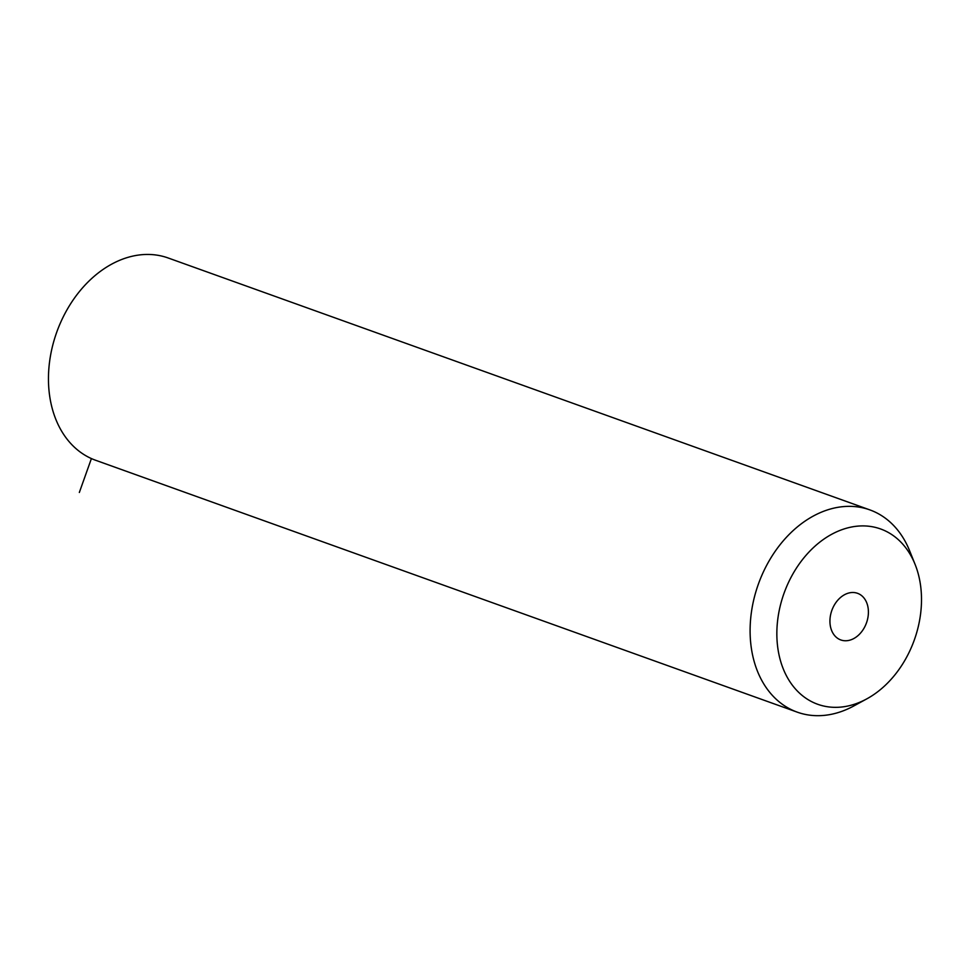 <?xml version="1.0" encoding="UTF-8"?>
<svg xmlns="http://www.w3.org/2000/svg" width="970" height="970" viewBox="0 0 970 970"><rect width="100%" height="100%" fill="white"/><g stroke="black" fill="none" stroke-linecap="round" stroke-linejoin="round"><path stroke-width="1.45" d="M866.792 698.873L853.879 705.918A107.452 79.843 -70.3 0 1 797.243 712.15L95.593 460.253A107.452 79.843 -70.3 0 1 64.19 435.19A107.452 79.843 -70.3 0 1 67.973 308.12A107.452 79.843 -70.3 0 1 168.21 257.996L869.847 509.893A107.452 79.843 -70.3 0 1 901.263 534.955A107.452 79.843 -70.3 0 1 909.593 550.717L915.086 564.37A93.12 69.197 -70.3 0 1 866.792 698.873A93.12 69.197 -70.3 0 1 790.477 682.553A93.12 69.197 -70.3 0 1 806.894 554.319A93.12 69.197 -70.3 0 1 907.859 550.705A93.12 69.197 -70.3 0 1 915.086 564.37M797.243 712.15A107.452 79.843 -70.3 0 1 765.827 687.087A107.452 79.843 -70.3 0 1 769.622 560.017A107.452 79.843 -70.3 0 1 869.847 509.893M864.791 599.096A24.771 18.406 -70.3 0 1 863.906 628.39A24.771 18.406 -70.3 0 1 840.796 639.945A24.771 18.406 -70.3 0 1 833.557 634.162A24.771 18.406 -70.3 0 1 834.43 604.868A24.771 18.406 -70.3 0 1 857.541 593.313A24.771 18.406 -70.3 0 1 864.791 599.096M91.41 458.567L79.334 492.469"/></g></svg>
